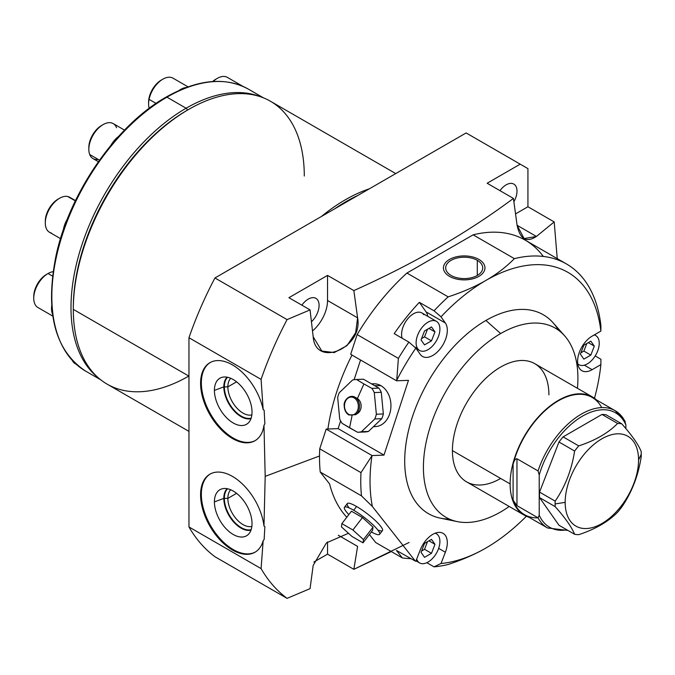 <?xml version="1.0" encoding="UTF-8"?>
<svg xmlns="http://www.w3.org/2000/svg" width="675" height="675" viewBox="0 0 675 675"><rect width="100%" height="100%" fill="white"/><g stroke="black" fill="none" stroke-linecap="round" stroke-linejoin="round"><path stroke-width="1.01" d="M539.544 497.61A60.91 35.167 -60 0 1 539.544 492.1L555.179 501.128A60.91 35.167 120 0 0 555.112 503.921A60.91 35.167 120 0 0 555.179 506.638L539.544 497.61L555.179 506.638A60.91 35.167 -60 0 1 555.112 503.921A60.91 35.167 -60 0 1 555.179 501.128C565.22 486.481 571.7 469.783 574.619 451.035L558.984 442.007A60.91 35.167 -60 0 1 563.11 436.877L578.745 445.897A60.91 35.167 120 0 0 574.619 451.035A60.91 35.167 -60 0 1 578.745 445.897C595.266 440.471 608.217 432.987 617.617 423.453L601.982 414.433A60.91 35.167 -60 0 1 606.116 414.804L621.751 423.824A60.91 35.167 120 0 0 617.617 423.453A60.91 35.167 -60 0 1 621.751 423.824C631.783 435.097 638.263 444.319 641.183 451.474A60.91 35.167 -60 0 1 641.25 454.191A60.91 35.167 120 0 0 641.183 451.474C638.263 444.319 631.783 435.097 621.751 423.824L606.116 414.804A60.91 35.167 -60 0 0 601.982 414.433L617.617 423.453C608.217 432.987 595.266 440.471 578.745 445.897L563.11 436.877L601.982 414.433L563.11 436.877A60.91 35.167 -60 0 0 558.984 442.007L574.619 451.035C571.7 469.783 565.22 486.481 555.179 501.128L539.544 492.1L558.984 442.007L539.544 492.1A60.91 35.167 -60 0 0 539.544 497.61L558.984 525.26L574.619 534.288A60.91 35.167 120 0 0 578.745 534.659A60.91 35.167 -60 0 1 574.619 534.288C571.691 527.116 565.211 517.902 555.179 506.638C565.211 517.902 571.691 527.116 574.619 534.288L558.984 525.26L539.544 497.61M641.183 456.983A60.91 35.167 120 0 0 641.25 454.191L638.558 459.996A51.891 29.962 -60 0 1 601.864 523.555A51.891 29.962 -60 0 1 565.169 502.369A51.891 29.962 -60 0 1 601.864 438.809A51.891 29.962 -60 0 1 638.558 459.996A51.891 29.962 120 0 0 601.864 438.809A51.891 29.962 120 0 0 565.169 502.369L555.112 503.921L565.169 502.369A51.891 29.962 120 0 0 601.864 523.555A51.891 29.962 120 0 0 638.558 459.996L641.25 454.191A60.91 35.167 -60 0 1 641.183 456.983C638.255 475.74 631.783 492.438 621.751 507.077A60.91 35.167 -60 0 1 617.617 512.215A60.91 35.167 120 0 0 621.751 507.077C631.783 492.438 638.255 475.74 641.183 456.983M617.617 512.215C608.217 521.75 595.257 529.225 578.745 534.659C595.257 529.225 608.217 521.75 617.617 512.215M214.937 556.723A259.47 149.808 -60 0 1 188.958 526.956L188.958 337.728A259.47 149.808 -60 0 1 214.937 277.965L466.13 132.941L520.206 164.16L487.148 183.246L513.422 198.416C466.999 233.018 413.817 263.739 353.86 290.587L327.544 275.392L288.917 297.692L310.053 309.892L287.069 319.604A259.47 149.808 120 0 0 261.082 379.375L188.958 337.728A259.47 149.808 -60 0 1 214.937 277.965L287.069 319.604L214.937 277.965L466.13 132.941L527.934 168.623L527.934 206.752L527.934 168.623L520.206 164.16L487.148 183.246L513.422 198.416L517.101 225.298C520.012 239.22 526.449 242.941 536.414 236.453L554.2 221.923L527.934 206.752L515.565 213.891L527.934 206.752L554.2 221.923L557.229 258.618L554.2 221.923L536.414 236.453L517.101 225.298L536.414 236.453L524.095 238.57L517.101 225.298L513.422 198.416C466.999 233.018 413.817 263.739 353.86 290.587L327.544 275.392L327.544 300.502A27.312 15.77 -60 0 1 312.533 330.91A27.312 15.77 -60 0 0 327.544 300.502L357.598 317.849L353.86 290.587L357.598 317.849L327.544 300.502L327.544 275.392L288.917 297.692L310.053 309.892L313.192 336.817C315.47 368.272 363.428 348.022 357.598 317.849L355.649 332.75L346.942 345.668L334.235 352.578L321.815 351.034L313.192 336.817L310.053 309.892L287.069 319.604A259.47 149.808 -60 0 0 261.082 379.375L263.166 409.632A45.065 26.021 -120 0 0 213.038 361.311A45.065 26.021 -120 0 0 216.321 424.119A45.065 26.021 -120 0 0 263.976 425.242L265.191 476.356L263.976 526.07A45.065 26.021 -120 0 0 216.321 472.154A45.065 26.021 -120 0 0 213.038 531.183A45.065 26.021 -120 0 0 263.166 540.742L261.082 568.603A259.47 149.808 120 0 0 287.069 598.362L214.937 556.723A259.47 149.808 -60 0 1 188.958 526.956L261.082 568.603L188.958 526.956L188.958 337.728L261.082 379.375L263.166 409.632A45.065 26.021 -120 0 0 209.917 362.677A45.065 26.021 -120 0 0 209.917 414.712A45.065 26.021 -120 0 0 254.981 440.733A45.065 26.021 -120 0 0 263.976 425.242L264.862 423.892L264.144 410.231L263.166 409.632L264.144 410.231L264.862 423.892L263.976 425.242L265.191 476.356L319.52 455.988L265.191 476.356L263.976 526.07A45.065 26.021 -120 0 0 242.468 484.059A45.065 26.021 -120 0 0 209.917 474.179A45.065 26.021 -120 0 0 209.917 526.213A45.065 26.021 -120 0 0 254.981 552.234A45.065 26.021 -120 0 0 263.166 540.742L264.144 539.485L264.862 526.66L263.976 526.07L264.862 526.66L264.144 539.485L263.166 540.742L261.082 568.603A259.47 149.808 -60 0 0 287.069 598.362L310.053 588.651L287.069 598.362L214.937 556.723M334.851 208.735A161.958 93.513 -60 0 1 357.86 195.446A161.958 93.513 120 0 0 334.851 208.735M321.443 216.472A163.325 94.297 -60 0 1 369.343 188.823A163.325 94.297 120 0 0 321.443 216.472M188.958 431.384L107.139 384.151A163.325 94.297 -60 0 1 73.313 309.378L188.958 376.144L73.313 309.378A163.325 94.297 -60 0 1 144.602 145.015A163.325 94.297 -60 0 1 270.464 101.258L395.736 173.585M409.118 542.472L353.86 569.337L327.544 554.15L313.858 562.047L327.544 554.15L353.86 569.337L391.306 551.551M566.485 263.967L525.234 240.148A170.429 98.398 -60 0 0 473.124 234.832L406.924 273.054L473.124 234.832L514.375 258.643A170.429 98.398 -60 0 1 600.91 325.721A170.429 98.398 120 0 0 566.485 263.967A170.429 98.398 120 0 0 514.375 258.643C506.242 266.912 496.758 274.177 485.907 280.429C475.073 286.698 462.493 292.174 448.175 296.865L406.924 273.054A170.429 98.398 -60 0 0 357.134 334.581L398.385 358.4L357.134 334.581L350.679 354.308L357.134 334.581A170.429 98.398 -60 0 1 406.924 273.054L448.175 296.865A170.429 98.398 120 0 0 434.033 310.812L419.361 302.341A170.429 98.398 120 0 0 394.2 333.636L408.881 342.107L415.851 348.106L420.221 354.324A20.537 11.855 120 0 0 422.533 356.468A20.537 11.855 120 0 0 441.644 346.874A20.537 11.855 120 0 0 445.373 323.03L426.06 311.884A20.537 11.855 -60 0 1 427.79 316.356A20.537 11.855 120 0 0 426.06 311.884L419.361 302.341A170.429 98.398 120 0 0 394.2 333.636L408.881 342.107A170.429 98.398 120 0 0 398.385 358.4L396.731 380.278L398.385 358.4A170.429 98.398 -60 0 1 408.881 342.107L415.851 348.106A163.873 94.61 120 0 0 396.731 380.278L396.562 380.801L350.679 354.308L396.562 380.801L408.468 380.337L383.982 455.11L372.077 455.574L383.982 455.11L338.091 428.617L326.194 429.081L372.077 455.574L360.982 472.627L372.077 455.574L326.194 429.081L319.731 448.807L360.982 472.627L319.731 448.807A170.429 98.398 -60 0 0 320.228 472.036L361.479 495.855A170.429 98.398 -60 0 1 360.982 472.627A170.429 98.398 120 0 0 361.479 495.855L372.355 506.469A163.873 94.61 -60 0 1 371.908 456.097A163.873 94.61 120 0 0 372.355 506.469L415.37 561.119L396.419 550.42L415.37 561.119A163.873 94.61 120 0 0 415.851 561.263L420.221 549.998A20.537 11.855 120 0 1 443.07 533.334A20.537 11.855 120 0 1 445.373 552.243L438.649 548.362L445.373 552.243L441.003 563.507L434.033 566.848L426.845 562.697L434.033 566.848A170.429 98.398 120 0 0 448.175 564.477C462.493 559.778 475.073 554.302 485.907 548.041C475.073 554.302 462.493 559.778 448.175 564.477A170.429 98.398 -60 0 1 434.033 566.848L441.003 563.507A163.873 94.61 120 0 0 485.907 548.041A163.873 94.61 120 0 0 526.382 516.24A163.873 94.61 -60 0 1 485.907 548.041A163.873 94.61 -60 0 1 441.003 563.507L445.373 552.243A20.537 11.855 120 0 0 440.058 532.406A20.537 11.855 120 0 0 420.221 549.998L415.851 561.263A163.873 94.61 -60 0 1 415.37 561.119L372.355 506.469L361.479 495.855L320.228 472.036L329.594 483.941A161.139 93.04 120 0 0 346.807 517.236A161.139 93.04 120 0 1 329.594 483.941L320.228 472.036A170.429 98.398 -60 0 1 319.731 448.807L326.194 429.081L327.907 429.013A161.139 93.04 120 0 1 351.979 355.058A161.139 93.04 120 0 0 327.907 429.013L338.091 428.617L340.613 420.913L338.091 428.617L383.982 455.11L408.468 380.337L396.562 380.801L396.731 380.278A163.873 94.61 -60 0 1 415.851 348.106L420.221 354.324A20.537 11.855 120 0 0 440.058 349.009A20.537 11.855 120 0 0 445.373 323.03L441.003 316.811A163.873 94.61 -60 0 1 485.907 280.429A163.873 94.61 -60 0 1 600.868 331.096L592.127 336.142A20.537 11.855 120 0 0 577.606 361.294A20.537 11.855 120 0 0 592.127 369.681L600.868 364.635A163.873 94.61 -60 0 1 594.489 398.284A163.873 94.61 120 0 0 600.868 364.635L600.91 359.26L595.181 355.953L600.91 359.26L600.868 364.635L592.127 369.681L584.322 365.175L592.127 369.681A20.537 11.855 120 0 1 581.858 370.693A20.537 11.855 120 0 1 578.711 354.24A20.537 11.855 120 0 1 592.127 336.142L600.868 331.096A163.873 94.61 120 0 0 485.907 280.429A163.873 94.61 120 0 0 441.003 316.811L434.033 310.812A170.429 98.398 -60 0 1 448.175 296.865C462.493 292.174 475.073 286.698 485.907 280.429C496.758 274.177 506.242 266.912 514.375 258.643L473.124 234.832A170.429 98.398 -60 0 1 543.324 256.441M308.23 299.118A15.348 8.859 120 0 0 301.868 305.168A15.348 8.859 120 0 1 308.23 299.118A15.348 8.859 120 0 1 315.908 298.358A15.348 8.859 120 0 1 311.47 321.747A15.348 8.859 120 0 0 318.963 303.564A15.348 8.859 120 0 0 308.23 299.118M506.149 184.857A15.348 8.859 120 0 0 499.972 190.654A15.348 8.859 120 0 1 506.149 184.857A15.348 8.859 120 0 1 513.827 184.098A15.348 8.859 120 0 1 513.886 201.715A15.348 8.859 120 0 0 516.156 186.764A15.348 8.859 120 0 0 506.149 184.857M353.86 569.337L357.598 546.387L353.86 569.337M348.477 533.275L326.422 542.894L313.192 565.355L310.053 588.651L313.192 565.355L326.422 542.894L348.477 533.275M327.544 554.15L327.544 541.915L327.544 554.15M338.285 535.241L357.598 546.387L338.285 535.241M236.587 493.332L227.863 498.369A21.414 12.361 -120 0 0 236.107 518.695A21.414 12.361 -120 0 0 251.868 526.407A21.414 12.361 60 0 1 236.107 518.695A21.414 12.361 60 0 1 227.863 498.369L223.822 498.369A24.266 14.015 -120 0 0 233.145 521.378A24.266 14.015 -120 0 0 250.99 530.153A24.266 14.015 60 0 1 233.145 521.378A24.266 14.015 60 0 1 223.822 498.369L214.414 501.896A26.603 15.356 -120 0 0 227.357 530.01A26.603 15.356 -120 0 0 248.366 534.381A26.603 15.356 -120 0 0 252.028 523.623A26.603 15.356 60 0 1 233.221 534.482A26.603 15.356 60 0 1 214.414 501.896A26.603 15.356 60 0 1 233.221 491.037A26.603 15.356 60 0 1 252.028 523.623A26.603 15.356 -120 0 0 241.709 498.277A26.603 15.356 -120 0 0 222.067 488.827A26.603 15.356 -120 0 0 214.414 501.896L223.822 498.369L227.863 498.369L236.587 493.332M210.305 473.96A45.065 26.021 -120 0 0 210.684 525.766A45.065 26.021 -120 0 0 255.361 552.007A45.065 26.021 60 0 1 210.684 525.766A45.065 26.021 60 0 1 210.305 473.96M230.723 489.788A21.414 12.361 -120 0 0 227.863 498.369A21.414 12.361 60 0 1 230.723 489.788M227.045 488.675A24.266 14.015 -120 0 0 223.822 498.369A24.266 14.015 60 0 1 227.045 488.675M227.863 386.868L236.587 381.831L227.863 386.868A21.414 12.361 60 0 1 230.723 378.287A21.414 12.361 -120 0 0 227.863 386.868A21.414 12.361 -120 0 0 236.107 407.194A21.414 12.361 -120 0 0 251.868 414.897A21.414 12.361 60 0 1 236.107 407.194A21.414 12.361 60 0 1 227.863 386.868L223.822 386.868L227.863 386.868M227.045 377.173A24.266 14.015 -120 0 0 223.822 386.868A24.266 14.015 60 0 1 227.045 377.173M214.414 390.395L223.822 386.868A24.266 14.015 -120 0 0 233.145 409.877A24.266 14.015 -120 0 0 250.99 418.652A24.266 14.015 60 0 1 233.145 409.877A24.266 14.015 60 0 1 223.822 386.868L214.414 390.395A26.603 15.356 -120 0 0 233.221 422.98A26.603 15.356 -120 0 0 252.028 412.113A26.603 15.356 -120 0 0 241.709 386.775A26.603 15.356 -120 0 0 222.067 377.325A26.603 15.356 -120 0 0 214.414 390.395A26.603 15.356 -120 0 0 227.357 418.508A26.603 15.356 -120 0 0 248.366 422.879A26.603 15.356 -120 0 0 252.028 412.113A26.603 15.356 -120 0 0 233.221 379.536A26.603 15.356 -120 0 0 214.414 390.395M255.361 440.505A45.065 26.021 60 0 1 210.684 414.264A45.065 26.021 60 0 1 210.305 362.458A45.065 26.021 60 0 0 210.684 414.264A45.065 26.021 60 0 0 255.361 440.505M304.29 176.023A163.325 94.297 120 0 0 188.797 109.35A163.325 94.297 120 0 0 73.313 309.378L73.313 307.598A161.139 93.04 -60 0 1 187.253 110.236L187.253 110.236A161.139 93.04 120 0 0 73.313 307.598L73.313 309.378A163.325 94.297 120 0 0 188.806 376.059M73.313 308.492A161.139 93.04 -60 0 1 73.313 307.598M119.914 135.447A161.139 93.04 -60 0 1 165.78 97.841A1.637 0.945 -120 0 1 166.118 97.09A1.637 0.945 60 0 1 166.936 97.166A162.785 93.985 120 0 0 60.598 240.612A162.785 93.985 120 0 0 85.548 371.056A162.785 93.985 -60 0 1 60.598 240.612A162.785 93.985 -60 0 1 166.936 97.166L186.097 108.228A162.785 93.985 120 0 0 81.717 245.396A162.785 93.985 120 0 0 98.12 377.637A162.785 93.985 -60 0 1 81.717 245.396A162.785 93.985 -60 0 1 186.097 108.228A1.637 0.945 60 0 1 187.253 110.236A1.637 0.945 -120 0 0 186.097 108.228L166.936 97.166A1.637 0.945 -120 0 0 166.118 97.09C116.429 124.9 69.339 192.788 56.042 255.631C44.828 311.985 54.658 350.46 85.548 371.056L100.735 379.823M263.52 97.875L248.332 89.108A162.785 93.985 120 0 0 166.936 97.166A162.785 93.985 -60 0 1 248.332 89.108C225.197 76.612 197.792 79.279 166.118 97.09M260.314 96.702A162.785 93.985 120 0 0 186.097 108.228A162.785 93.985 -60 0 1 260.314 96.702M52.515 314.01A20.208 11.669 -60 0 1 51.697 305.851A20.208 11.669 120 0 0 52.515 314.01M33.775 297.337A18.023 10.403 -60 0 1 46.499 274.413L47.967 273.569L46.499 274.413A18.023 10.403 -60 0 0 33.75 296.494L33.75 298.274A20.208 11.669 120 0 1 48.043 273.518A20.208 11.669 -60 0 1 53.123 271.671A20.208 11.669 120 0 0 48.043 273.518L52.549 276.126L48.043 273.518A20.208 11.669 -60 0 0 34.838 291.33A20.208 11.669 -60 0 0 37.935 307.53L52.81 316.119M63.323 229.981A20.208 11.669 -60 0 1 67.449 218.852A20.208 11.669 120 0 0 63.323 229.981M45.318 222.083A18.023 10.403 -60 0 1 58.793 198.754M60.522 238.638L49.486 232.267A20.208 11.669 -60 0 1 48.642 210.482A20.208 11.669 -60 0 1 67.787 196.518L75.347 200.88L67.787 196.518A20.208 11.669 -60 0 1 69.694 197.26L75.482 200.602M45.301 223.02L45.301 221.231A18.023 10.403 -60 0 1 58.042 199.159L59.586 198.264A20.208 11.669 120 0 0 45.292 223.02A20.208 11.669 120 0 0 51.393 233.018M67.787 196.518A20.208 11.669 120 0 0 59.586 198.264M110.945 145.235A20.208 11.669 -60 0 1 118.64 136.358A20.208 11.669 120 0 0 110.945 145.235M88.847 148.416A18.023 10.403 -60 0 1 102.322 125.078M98.381 161.705L93.015 158.6A20.208 11.669 -60 0 1 89.691 154.491L99.487 160.152L89.691 154.491A20.208 11.669 -60 0 1 95.437 131.608A20.208 11.669 -60 0 1 113.223 123.592L124.512 130.106M116.547 127.702A20.208 11.669 120 0 0 103.115 124.597A20.208 11.669 120 0 0 88.83 149.344A20.208 11.669 120 0 0 89.691 154.491A20.208 11.669 120 0 0 98.229 159.427M88.83 149.344L88.83 147.563A18.023 10.403 -60 0 1 101.571 125.483L103.115 124.597M178.976 90.501A20.208 11.669 -60 0 1 186.292 87.497A20.208 11.669 120 0 0 178.976 90.501M148.618 102.971A18.023 10.403 -60 0 1 149.032 98.061A18.023 10.403 -60 0 1 162.084 79.642M149.2 108.304A20.208 11.669 -60 0 1 149.082 99.36L156.077 103.393L149.082 99.36A20.208 11.669 -60 0 1 172.994 78.157L188.063 86.856M148.593 102.128A18.023 10.403 -60 0 1 149.032 98.061L149.082 99.36A20.208 11.669 120 0 0 148.593 103.908L148.593 102.128M149.082 99.36L149.032 98.061A18.023 10.403 -60 0 1 161.342 80.047L162.886 79.152A20.208 11.669 120 0 0 149.082 99.36M243 86.4L227.382 77.38A20.208 11.669 -60 0 0 213.123 81.489A20.208 11.669 120 0 1 217.274 78.384L215.73 79.279A18.023 10.403 -60 0 0 212.608 81.532A18.023 10.403 -60 0 1 216.472 78.874M76.233 364.306L75.271 363.749A20.208 11.669 -60 0 1 72.293 360.433M524.256 515.16L466.552 481.84A68.226 39.395 -60 0 1 452.419 450.605L510.123 483.924A68.226 39.395 120 0 0 524.256 515.16A68.226 39.395 120 0 0 528.837 517.168A68.226 39.395 120 0 1 510.123 483.924L452.419 450.605A68.226 39.395 -60 0 1 482.203 381.949A68.226 39.395 -60 0 1 534.777 363.665L592.481 396.984A68.226 39.395 120 0 0 539.907 415.26A68.226 39.395 120 0 0 510.123 483.924A68.226 39.395 120 0 1 542.767 412.366A68.226 39.395 120 0 1 596.514 399.946A68.226 39.395 120 0 0 592.481 396.984M538.059 517.835A67.677 39.074 -60 0 1 513.101 500.133L513.101 464.282A67.677 39.074 -60 0 1 555.787 402.384A67.677 39.074 -60 0 1 601.703 407.599M567.953 530.44L547.552 527.977L524.534 514.679A67.677 39.074 -60 0 1 513.101 500.133L516.966 505.651L538.051 517.826A67.677 39.074 120 0 0 547.552 527.977A67.677 39.074 -60 0 1 538.051 517.826L539.215 515.135A66.04 38.129 120 0 0 566.949 529.858A66.04 38.129 120 0 1 539.215 515.135L538.051 517.826L516.966 505.651L516.966 458.764C515.312 458.738 514.021 460.578 513.101 464.282A67.677 39.074 -60 0 1 592.211 397.457L615.229 410.746A67.677 39.074 120 0 0 538.051 470.939L516.966 458.764L538.051 470.939A67.677 39.074 -60 0 1 615.229 410.746L625.236 421.512M539.215 474.964L539.215 515.135L539.215 474.964L538.051 470.939L539.215 474.964A66.04 38.129 120 0 1 582.55 416.104A66.04 38.129 120 0 1 625.885 424.921A66.04 38.129 120 0 0 582.55 416.104A66.04 38.129 120 0 0 539.215 474.964M624.729 420.896L625.885 424.921L625.885 428.617L625.885 424.921L624.729 420.896A67.677 39.074 120 0 0 615.229 410.746M513.101 500.133L516.966 505.651L516.966 458.764C515.312 458.738 514.021 460.578 513.101 464.282L513.101 500.133M375.73 542.557L369.411 534.533L375.73 542.557L402.3 557.904A170.429 98.398 120 0 0 410.645 558.638A170.429 98.398 120 0 1 402.3 557.904L375.73 542.557M558.428 330.176A114.843 66.302 120 0 0 485.907 320.465A114.843 66.302 120 0 0 406.907 438.168A114.843 66.302 120 0 0 449.373 519.067M457.38 521.632L440.412 518.172A114.843 66.302 -60 0 1 408.265 431.587A114.843 66.302 -60 0 1 485.907 320.465L500.664 333.551A109.249 63.079 120 0 0 426.802 439.256A109.249 63.079 120 0 0 457.38 521.632A109.249 63.079 120 0 0 500.664 511.954A109.249 63.079 -60 0 1 423.411 467.353A109.249 63.079 -60 0 1 500.664 333.551A109.249 63.079 -60 0 1 577.437 388.302A109.249 63.079 120 0 0 564.646 335.829A109.249 63.079 120 0 0 500.664 333.551L485.907 320.465A114.843 66.302 -60 0 1 553.171 322.861L564.646 335.829M509.212 506.469A109.249 63.079 -60 0 1 500.664 511.954A109.249 63.079 120 0 0 509.212 506.469M548.91 394.9A68.226 39.395 120 0 0 500.664 367.048A68.226 39.395 120 0 0 452.419 450.605A68.226 39.395 120 0 0 500.664 478.457M587.343 363.884A16.824 9.712 120 0 0 598.683 347.735A16.824 9.712 120 0 0 594.177 334.96A16.824 9.712 120 0 1 595.755 335.576A16.824 9.712 120 0 1 598.328 349.059A16.824 9.712 120 0 1 587.343 363.884A16.824 9.712 120 0 1 577.792 363.85A16.824 9.712 120 0 0 578.931 364.711A16.824 9.712 120 0 0 587.343 363.884M590.827 355.101L583.858 359.125L580.373 354.164L583.858 345.187L590.827 341.162L594.304 346.123L590.827 355.101L583.858 359.125L580.373 354.164L583.858 345.187L590.827 341.162L594.304 346.123L590.827 355.101L583.875 351.084L586.828 343.474L583.875 351.084L590.827 355.101M396.419 550.42L402.3 557.904L396.419 550.42M436.421 321.342A16.824 9.712 120 0 0 420.77 329.198A16.824 9.712 120 0 0 417.707 348.73L414.273 346.748L417.707 348.73A16.824 9.712 120 0 0 419.597 350.485A16.824 9.712 120 0 0 435.248 342.63A16.824 9.712 120 0 0 438.311 323.097A16.824 9.712 120 0 0 422.061 327.451A16.824 9.712 120 0 0 417.707 348.73A16.824 9.712 120 0 0 433.958 344.377A16.824 9.712 120 0 0 438.311 323.097A16.824 9.712 120 0 0 436.421 321.342L421.9 312.955A16.824 9.712 -60 0 0 407.312 319.351A16.824 9.712 -60 0 0 402.14 338.217A16.824 9.712 -60 0 1 408.687 317.723A16.824 9.712 -60 0 1 423.79 314.71M431.494 326.928L434.978 331.889L431.494 340.867L424.524 344.891L421.04 339.938L424.524 330.952L431.494 326.928L434.978 331.889L428.946 328.404L434.978 331.889L431.494 340.867L424.524 344.891L421.04 339.938L424.524 330.952L431.494 326.928M600.91 325.721L600.868 331.096L600.91 325.721M580.897 352.806L583.875 351.084L580.897 352.806M588.271 342.638L594.304 346.123L588.271 342.638M419.597 562.925A16.824 9.712 120 0 1 416.686 559.102A16.824 9.712 120 0 0 426.752 562.739A16.824 9.712 120 0 0 438.311 549.273A16.824 9.712 120 0 0 435.105 533.233A16.824 9.712 120 0 1 436.421 533.782A16.824 9.712 120 0 1 438.311 549.273A16.824 9.712 120 0 1 419.597 562.925L416.011 560.849M421.04 552.378L424.524 543.4L431.494 539.376L434.978 544.328L431.494 553.314L424.524 557.331L421.04 552.378L424.524 543.4L431.494 539.376L434.978 544.328L431.494 553.314L424.524 557.331L421.04 552.378M421.571 551.011L424.541 549.298L427.494 541.679L424.541 549.298L431.494 553.314L424.541 549.298L421.571 551.011M428.946 540.844L434.978 544.328L428.946 540.844M426.06 311.884L419.361 302.341L434.033 310.812L441.003 316.811L445.373 323.03L426.06 311.884M421.571 338.572L424.541 336.859L427.494 329.24L424.541 336.859L431.494 340.867L424.541 336.859L421.571 338.572M354.113 379.696L360.56 360.011L354.113 379.696M377.772 529.959A22.174 4.075 -142.4 0 0 379.029 524.298A22.174 4.075 -142.4 0 0 356.586 506.512A22.174 4.075 -142.4 0 0 349.135 507.921M374.195 426.575A21.406 16.419 -92.2 0 0 390.589 410.079A21.406 16.419 -92.2 0 0 380.911 385.661A21.406 16.419 -92.2 0 0 372.381 383.923M451.111 275.459A18.52 10.69 0 0 0 477.292 275.459A18.52 10.69 0 0 0 477.292 260.339A18.52 10.69 0 0 0 451.111 260.339A18.52 10.69 0 0 0 451.111 275.459A18.52 10.69 0 0 0 471.285 277.779A18.52 10.69 0 0 0 482.718 267.899A18.52 10.69 0 0 0 477.292 260.339L477.292 275.459L477.292 260.339A18.52 10.69 0 0 0 457.118 258.019A18.52 10.69 0 0 0 445.686 267.899A18.52 10.69 0 0 0 451.111 275.459M379.586 534.338A22.174 4.075 -142.4 0 1 371.385 531.967A22.174 4.075 -142.4 0 0 377.401 529.495A22.174 4.075 -142.4 0 0 353.7 510.249A22.174 4.075 -142.4 0 0 348.832 514.603A22.174 4.075 -142.4 0 1 344.436 507.279A22.174 4.075 -142.4 0 1 353.7 510.249L356.586 506.512A22.174 4.075 37.6 0 1 375.089 520.332A22.174 4.075 37.6 0 1 382.463 530.592L379.586 534.338A22.174 4.075 -142.4 0 0 372.212 524.078A22.174 4.075 -142.4 0 0 353.7 510.249L356.586 506.512A22.174 4.075 37.6 0 0 347.321 503.533L344.436 507.279M351.447 511.203L362.467 517.565L373.03 527.167L372.575 530.415L363.015 542.835L363.462 539.595L352.898 529.993L341.887 523.631L341.432 526.871L351.996 536.473L363.015 542.835L351.996 536.473L341.432 526.871L341.887 523.631L352.898 529.993L363.462 539.595L363.015 542.835L372.575 530.415L373.03 527.167L363.462 539.595L373.03 527.167L362.467 517.565L352.898 529.993L362.467 517.565L351.447 511.203L341.887 523.631L351.447 511.203M354.105 397.862A9.011 6.919 -92.2 0 0 345.035 402.41A9.011 6.919 -92.2 0 0 348.713 414.315A9.011 6.919 -92.2 0 0 357.784 409.767A9.011 6.919 -92.2 0 0 354.105 397.862A9.011 6.919 -92.2 0 0 345.035 402.41A9.011 6.919 -92.2 0 0 348.713 414.315A0.768 0.439 120 0 0 349.161 414.948A0.768 0.439 -60 0 1 348.713 414.315A9.011 6.919 -92.2 0 0 357.784 409.767A9.011 6.919 -92.2 0 0 354.105 397.862A0.768 0.439 -60 0 1 354.974 397.187L357.362 398.562A8.1 6.21 87.8 0 1 361.15 405.709A8.1 6.21 87.8 0 1 357.936 413.134L355.657 414.695A9.728 7.467 -92.2 0 0 359.53 405.776A9.728 7.467 -92.2 0 0 354.974 397.187A0.768 0.439 120 0 0 354.105 397.862M364.525 431.975A26.384 20.242 -92.2 0 0 368.474 431.443L381.805 418.686A26.384 20.242 -92.2 0 0 383.349 413.952A26.384 20.242 87.8 0 1 381.805 418.686L374.802 418.956A26.384 20.242 -92.2 0 0 376.355 414.222L383.349 413.952L381.291 392.31A26.384 20.242 -92.2 0 0 378.886 388.108L371.891 388.378L378.886 388.108A26.384 20.242 87.8 0 1 381.291 392.31L374.288 392.58A26.384 20.242 -92.2 0 0 371.891 388.378L363.926 383.948L371.891 388.378A26.384 20.242 87.8 0 1 374.288 392.58L376.355 414.222A26.384 20.242 87.8 0 1 374.802 418.956L361.471 431.713A26.384 20.242 87.8 0 1 357.522 432.245L349.566 427.815L352.012 415.842L349.566 427.815L342.132 423.36A26.384 20.242 87.8 0 1 339.736 419.158L337.669 397.516A26.384 20.242 87.8 0 1 339.221 392.791L352.544 380.033A26.384 20.242 87.8 0 1 356.501 379.493L363.926 383.948L357.362 398.562L363.926 383.948L356.501 379.493A26.384 20.242 -92.2 0 0 355.987 379.51A26.384 20.242 -92.2 0 0 352.544 380.033L339.221 392.791A26.384 20.242 -92.2 0 0 337.669 397.516L339.736 419.158A26.384 20.242 -92.2 0 0 342.132 423.36L357.522 432.245A26.384 20.242 -92.2 0 0 358.037 432.236A26.384 20.242 -92.2 0 0 361.471 431.713L368.474 431.443A26.384 20.242 87.8 0 1 365.04 431.966L358.037 432.236M356.788 413.733A8.1 6.21 -92.2 0 0 361.15 406.519A8.1 6.21 -92.2 0 0 357.362 398.562L354.974 397.187A9.728 7.467 87.8 0 1 359.53 405.776A9.728 7.467 87.8 0 1 355.657 414.695L348.823 414.956C345.895 413.083 344.36 410.054 344.216 405.861C343.238 401.06 349.203 393.947 354.974 397.187L357.362 398.562M355.987 379.51L362.99 379.232A26.384 20.242 87.8 0 1 363.496 379.223L378.886 388.108L363.496 379.223L356.501 379.493L363.496 379.223A26.384 20.242 -92.2 0 0 362.475 379.266M372.127 383.771L374.296 383.797A21.406 16.419 87.8 0 1 380.911 385.661L375.182 385.627L380.911 385.661A21.406 16.419 87.8 0 1 390.749 408.957A21.406 16.419 87.8 0 1 375.958 426.541L374.043 426.71M376.355 414.222L374.288 392.58L381.291 392.31L383.349 413.952L376.355 414.222M361.471 431.713L374.802 418.956L381.805 418.686L368.474 431.443L361.471 431.713M227.559 488.776A23.895 13.795 -120 0 0 224.345 498.369A23.895 13.795 -120 0 0 233.567 521.066A23.895 13.795 -120 0 0 251.159 529.647M227.559 377.274A23.895 13.795 -120 0 0 224.345 386.868A23.895 13.795 -120 0 0 233.567 409.565A23.895 13.795 -120 0 0 251.159 418.146M478.879 259.428A20.756 11.981 0 0 0 456.258 256.829A20.756 11.981 0 0 0 443.441 267.899A20.756 11.981 0 0 0 449.525 276.37A20.756 11.981 0 0 0 472.146 278.969A20.756 11.981 0 0 0 484.962 267.899A20.756 11.981 0 0 0 478.879 259.428M187.253 110.236L188.797 109.35M577.825 364.078L578.931 364.711M416.104 348.469L419.597 350.485M594.43 334.808L595.755 335.576M435.324 533.149L436.421 533.782"/></g></svg>
